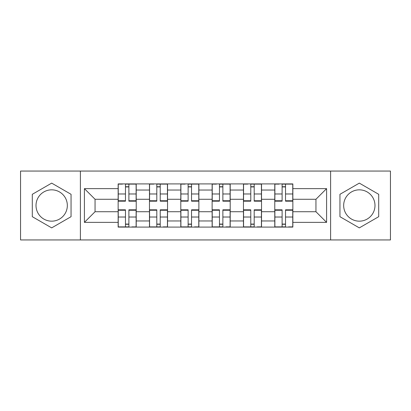 <?xml version="1.0" encoding="UTF-8"?>
<svg xmlns="http://www.w3.org/2000/svg" width="411" height="411" viewBox="0 0 411 411"><rect width="100%" height="100%" fill="white"/><g stroke="black" fill="none" stroke-linecap="round" stroke-linejoin="round"><path stroke-width="0.62" d="M51.678 221.164A15.664 15.664 0 0 1 36.014 205.5A15.664 15.664 0 0 1 51.678 189.836A15.664 15.664 0 0 1 67.337 205.5A15.664 15.664 0 0 1 51.678 221.164M359.322 221.164A15.664 15.664 0 0 1 343.663 205.5A15.664 15.664 0 0 1 359.322 189.836A15.664 15.664 0 0 1 374.986 205.5A15.664 15.664 0 0 1 359.322 221.164M330.608 239.942L390.45 239.942L390.45 171.058L20.55 171.058L20.55 239.942L330.608 239.942L330.608 171.058M149.47 227.088L149.47 190.036L136.221 190.036L136.221 227.088M136.221 190.036L136.221 183.912M149.47 190.036L149.47 183.912M167.544 183.912L167.544 227.088M180.799 227.088L180.799 183.912M198.873 183.912L198.873 227.088M212.127 227.088L212.127 183.912M230.201 183.912L230.201 227.088M243.456 227.088L243.456 183.912M261.53 183.912L261.53 227.088M274.779 227.088L274.779 183.912M274.779 211.727L261.53 211.727M243.456 211.727L230.201 211.727M212.127 211.727L198.873 211.727M180.799 211.727L167.544 211.727M149.47 211.727L136.221 211.727M274.779 199.273L261.53 199.273M243.456 199.273L230.201 199.273M212.127 199.273L198.873 199.273M180.799 199.273L167.544 199.273M149.47 199.273L136.221 199.273M95.054 211.727L118.147 211.727L118.147 199.273L95.054 199.273L95.054 211.727L84.409 222.366L84.409 188.634L118.147 188.634L118.147 199.273M292.853 199.273L292.853 211.727L315.946 211.727L315.946 199.273L292.853 199.273L292.853 183.912L118.147 183.912L118.147 188.634M292.853 188.634L326.591 188.634L326.591 222.366L292.853 222.366L292.853 211.727M118.147 211.727L118.147 227.088L292.853 227.088L292.853 222.366M118.147 222.366L84.409 222.366M80.392 239.942L80.392 171.058M71.057 194.311L51.678 183.121L32.299 194.311L32.299 216.689L51.678 227.879L71.057 216.689L71.057 194.311M378.701 194.311L359.322 183.121L339.943 194.311L339.943 216.689L359.322 227.879L378.701 216.689L378.701 194.311M128.89 224.077L125.473 224.077M125.473 186.923L128.89 186.923M160.218 224.077L156.802 224.077M156.802 186.923L160.218 186.923M191.541 224.077L188.13 224.077M188.13 186.923L191.541 186.923M222.87 224.077L219.459 224.077M219.459 186.923L222.87 186.923M254.198 224.077L250.782 224.077M250.782 186.923L254.198 186.923M285.527 224.077L282.11 224.077M282.11 186.923L285.527 186.923M84.409 188.634L95.054 199.273M315.946 211.727L326.591 222.366M315.946 199.273L326.591 188.634M128.89 201.185L128.89 184.113L136.118 184.113L136.118 201.185L128.89 201.185M125.473 186.722L128.89 186.722M122.463 184.113L118.245 184.113L118.245 201.185L125.473 201.185L125.473 184.113L128.89 184.113M125.473 209.816L125.473 226.887L118.245 226.887L118.245 209.816L125.473 209.816M128.89 224.278L125.473 224.278M131.9 226.887L136.118 226.887L136.118 209.816L128.89 209.816L128.89 226.887L125.473 226.887M160.218 201.185L160.218 184.113L167.447 184.113L167.447 201.185L160.218 201.185M156.802 186.722L160.218 186.722M153.791 184.113L149.573 184.113L149.573 201.185L156.802 201.185L156.802 184.113L160.218 184.113M191.541 201.185L191.541 184.113L198.775 184.113L198.775 201.185L191.541 201.185M188.13 186.722L191.541 186.722M185.12 184.113L180.902 184.113L180.902 201.185L188.13 201.185L188.13 184.113L191.541 184.113M156.802 209.816L156.802 226.887L149.573 226.887L149.573 209.816L156.802 209.816M160.218 224.278L156.802 224.278M163.229 226.887L167.447 226.887L167.447 209.816L160.218 209.816L160.218 226.887L156.802 226.887M188.13 209.816L188.13 226.887L180.902 226.887L180.902 209.816L188.13 209.816M191.541 224.278L188.13 224.278M194.557 226.887L198.775 226.887L198.775 209.816L191.541 209.816L191.541 226.887L188.13 226.887M222.87 201.185L222.87 184.113L230.098 184.113L230.098 201.185L222.87 201.185M219.459 186.722L222.87 186.722M216.443 184.113L212.225 184.113L212.225 201.185L219.459 201.185L219.459 184.113L222.87 184.113M254.198 201.185L254.198 184.113L261.427 184.113L261.427 201.185L254.198 201.185M250.782 186.722L254.198 186.722M247.771 184.113L243.553 184.113L243.553 201.185L250.782 201.185L250.782 184.113L254.198 184.113M285.527 201.185L285.527 184.113L292.755 184.113L292.755 201.185L285.527 201.185M282.11 186.722L285.527 186.722M279.1 184.113L274.882 184.113L274.882 201.185L282.11 201.185L282.11 184.113L285.527 184.113M219.459 209.816L219.459 226.887L212.225 226.887L212.225 209.816L219.459 209.816M222.87 224.278L219.459 224.278M225.88 226.887L230.098 226.887L230.098 209.816L222.87 209.816L222.87 226.887L219.459 226.887M250.782 209.816L250.782 226.887L243.553 226.887L243.553 209.816L250.782 209.816M254.198 224.278L250.782 224.278M257.209 226.887L261.427 226.887L261.427 209.816L254.198 209.816L254.198 226.887L250.782 226.887M282.11 209.816L282.11 226.887L274.882 226.887L274.882 209.816L282.11 209.816M285.527 224.278L282.11 224.278M288.537 226.887L292.755 226.887L292.755 209.816L285.527 209.816L285.527 226.887L282.11 226.887M243.456 190.036L230.201 190.036M212.127 190.036L198.873 190.036M180.799 190.036L167.544 190.036M274.779 190.036L261.53 190.036M243.456 220.964L230.201 220.964M212.127 220.964L198.873 220.964M180.799 220.964L167.544 220.964M149.47 220.964L136.221 220.964M274.779 220.964L261.53 220.964M128.89 200.758L136.118 200.758M128.89 193.977L136.118 193.977M118.245 200.758L125.473 200.758M118.245 193.977L125.473 193.977M125.473 210.242L118.245 210.242M125.473 217.023L118.245 217.023M136.118 210.242L128.89 210.242M136.118 217.023L128.89 217.023M160.218 200.758L167.447 200.758M160.218 193.977L167.447 193.977M149.573 200.758L156.802 200.758M149.573 193.977L156.802 193.977M191.541 200.758L198.775 200.758M191.541 193.977L198.775 193.977M180.902 200.758L188.13 200.758M180.902 193.977L188.13 193.977M156.802 210.242L149.573 210.242M156.802 217.023L149.573 217.023M167.447 210.242L160.218 210.242M167.447 217.023L160.218 217.023M188.13 210.242L180.902 210.242M188.13 217.023L180.902 217.023M198.775 210.242L191.541 210.242M198.775 217.023L191.541 217.023M222.87 200.758L230.098 200.758M222.87 193.977L230.098 193.977M212.225 200.758L219.459 200.758M212.225 193.977L219.459 193.977M254.198 200.758L261.427 200.758M254.198 193.977L261.427 193.977M243.553 200.758L250.782 200.758M243.553 193.977L250.782 193.977M285.527 200.758L292.755 200.758M285.527 193.977L292.755 193.977M274.882 200.758L282.11 200.758M274.882 193.977L282.11 193.977M219.459 210.242L212.225 210.242M219.459 217.023L212.225 217.023M230.098 210.242L222.87 210.242M230.098 217.023L222.87 217.023M250.782 210.242L243.553 210.242M250.782 217.023L243.553 217.023M261.427 210.242L254.198 210.242M261.427 217.023L254.198 217.023M282.11 210.242L274.882 210.242M282.11 217.023L274.882 217.023M292.755 210.242L285.527 210.242M292.755 217.023L285.527 217.023"/></g></svg>
